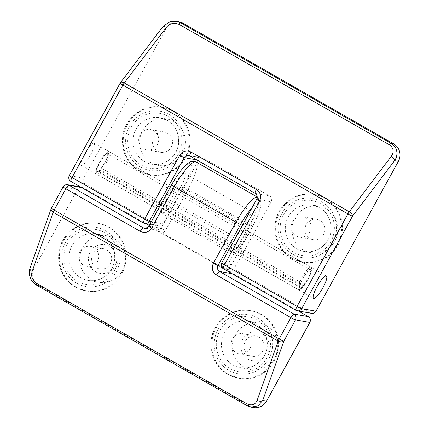 <?xml version="1.0" encoding="UTF-8"?>
<svg xmlns="http://www.w3.org/2000/svg" width="429" height="429" viewBox="0 0 429 429"><rect width="100%" height="100%" fill="white"/><g stroke="black" fill="none" stroke-linecap="round" stroke-linejoin="round"><path stroke-width="0.32" stroke-dasharray="2.15 1.61" d="M76.282 287.226A34.304 33.355 -79.9 0 0 86.717 291.023A34.304 33.355 -79.9 0 0 124.126 268.661A34.304 33.355 -79.9 0 0 109.234 227.279A34.304 33.355 -79.9 0 0 98.799 223.482A34.304 33.355 -79.9 0 0 61.385 245.844A34.304 33.355 -79.9 0 0 76.282 287.226M228.705 374.512A34.304 33.355 -79.9 0 0 239.141 378.308A34.304 33.355 -79.9 0 0 276.549 355.952A34.304 33.355 -79.9 0 0 261.658 314.57A34.304 33.355 -79.9 0 0 251.222 310.773A34.304 33.355 -79.9 0 0 213.814 333.135A34.304 33.355 -79.9 0 0 228.705 374.512M113.953 238.411A23.584 22.93 -79.9 0 0 106.778 235.8A23.584 22.93 -79.9 0 0 81.06 251.174A23.584 22.93 -79.9 0 0 91.297 279.622A23.584 22.93 -79.9 0 0 98.477 282.234A23.584 22.93 -79.9 0 0 124.195 266.859A23.584 22.93 -79.9 0 0 113.953 238.411M266.382 325.702A23.584 22.93 -79.9 0 0 259.202 323.091A23.584 22.93 -79.9 0 0 233.483 338.465A23.584 22.93 -79.9 0 0 243.726 366.913A23.584 22.93 -79.9 0 0 250.901 369.525A23.584 22.93 -79.9 0 0 276.619 354.15A23.584 22.93 -79.9 0 0 266.382 325.702M180.952 186.588A14.581 3.223 119.8 0 0 184.84 173.337A14.581 3.223 119.8 0 0 184.599 173.252A14.581 3.223 119.8 0 0 174.238 185.387L166.002 200.375A14.581 3.223 119.8 0 0 162.108 213.626A14.581 3.223 119.8 0 0 172.71 201.576L180.952 186.588L249.903 226.078L241.666 241.06A14.581 3.223 -60.2 0 1 231.065 253.115A14.581 3.223 -60.2 0 1 234.953 239.859L243.189 224.876A14.581 3.223 -60.2 0 1 253.55 212.736A14.581 3.223 -60.2 0 1 253.791 212.822A14.581 3.223 -60.2 0 1 249.903 226.078M95.624 271.755A14.581 14.173 -79.9 0 0 114.967 266.082A14.581 14.173 -79.9 0 0 109.631 246.278A14.581 14.173 -79.9 0 0 90.288 251.952A14.581 14.173 -79.9 0 0 95.624 271.755M96.697 267.83A10.291 10.006 -79.9 0 0 99.828 268.972A10.291 10.006 -79.9 0 0 111.052 262.264A10.291 10.006 -79.9 0 0 106.585 249.85A10.291 10.006 -79.9 0 0 103.453 248.713A10.291 10.006 -79.9 0 0 92.23 255.416A10.291 10.006 -79.9 0 0 96.697 267.83M248.048 359.046A14.581 14.173 -79.9 0 0 267.39 353.373A14.581 14.173 -79.9 0 0 262.055 333.569A14.581 14.173 -79.9 0 0 242.712 339.242A14.581 14.173 -79.9 0 0 248.048 359.046M249.12 355.121A10.291 10.006 -79.9 0 0 252.252 356.263A10.291 10.006 -79.9 0 0 263.476 349.555A10.291 10.006 -79.9 0 0 259.009 337.14A10.291 10.006 -79.9 0 0 255.877 335.998A10.291 10.006 -79.9 0 0 244.653 342.707A10.291 10.006 -79.9 0 0 249.12 355.121M83.864 265.535A10.291 10.006 -79.9 0 0 86.996 266.677A10.291 10.006 -79.9 0 0 98.22 259.969A10.291 10.006 -79.9 0 0 93.753 247.554A10.291 10.006 -79.9 0 0 90.621 246.418A10.291 10.006 -79.9 0 0 79.397 253.121A10.291 10.006 -79.9 0 0 83.864 265.535M236.288 352.826A10.291 10.006 -79.9 0 0 239.42 353.968A10.291 10.006 -79.9 0 0 250.643 347.259A10.291 10.006 -79.9 0 0 246.176 334.845A10.291 10.006 -79.9 0 0 243.045 333.703A10.291 10.006 -79.9 0 0 231.821 340.411A10.291 10.006 -79.9 0 0 236.288 352.826M51.115 208.821A4.29 2.649 -160.4 0 1 51.528 208.178A4.29 0.327 28.8 0 0 51.4 208.188M63.111 186.883A4.29 0.327 -151.2 0 1 63.24 186.872A4.29 4.167 100.1 0 1 67.626 184.727M250.89 407.1L247.056 405.689L249.496 406.129A12.865 12.505 100.1 0 0 253.41 407.55M145.989 223.697L83.242 187.763A4.29 4.167 -79.9 0 0 77.552 189.43L34.299 268.109A12.865 12.505 100.1 0 0 39.007 285.585L36.562 285.146C30.175 281.467 27.933 273.08 30.48 267.428A4.29 2.649 19.6 0 0 30.073 268.071M145.978 228.282L155.169 229.928L162.446 233.703L165.476 230.512L188.133 189.302A30.014 6.628 119.8 0 0 196.139 162.017M144.632 228.282L156.478 230.4L155.169 229.928L156.478 230.4L160.859 228.26L183.515 187.049A4.29 0.327 -151.2 0 1 188.133 189.302L249.828 224.635A4.29 0.327 -151.2 0 1 252.601 226.523A4.29 0.327 -151.2 0 1 252.472 226.533A25.729 5.684 119.8 0 0 260.253 205.486A25.729 5.684 119.8 0 0 252.059 207.738M162.446 233.703L226.083 270.147L231.381 273.573M149.222 225.547L298.412 310.987M39.007 285.585L249.496 406.129M301.608 287.752C300.246 289.167 299.222 289.827 298.546 289.736L96.761 174.179C97.442 174.271 98.461 173.611 99.823 172.201L301.608 287.752L302.488 287.607L300.08 289.419L299.356 286.175L303.185 277.52L308.724 269.873L311.803 269.021L309.856 276.147L304.209 285.585L304.515 284.465L101.282 168.082L100.976 169.203L107.561 157.54L108.644 153.201L107.513 152.07L104.118 154.998L99.866 161.283L96.648 168.082L95.882 172.447L99.255 171.219L99.56 170.099A10.291 2.274 -60.2 0 1 97.104 171.455A10.291 2.274 -60.2 0 1 99.85 162.103A10.291 2.274 -60.2 0 1 107.33 153.593A10.291 2.274 -60.2 0 1 104.585 162.95A10.291 2.274 -60.2 0 1 101.282 168.082M300.08 289.419L298.546 289.736C294.342 289.747 307.464 265.878 310.902 267.256L311.497 267.9L309.432 275.557L303.33 285.735L304.209 285.585M303.33 285.735L101.55 170.179C106.832 163.615 111.722 151.678 109.122 151.7L108.623 151.743L104.992 154.885L100.466 161.545L97.024 168.817L96.166 173.52L96.546 174.104M304.515 284.465A10.291 2.274 119.8 0 0 307.818 279.333A10.291 2.274 119.8 0 0 310.564 269.98A10.291 2.274 119.8 0 0 303.078 278.485A10.291 2.274 119.8 0 0 300.332 287.843A10.291 2.274 119.8 0 0 302.794 286.486L302.488 287.607M99.56 170.099L302.794 286.486M101.55 170.179L100.976 169.203M99.823 172.201L99.255 171.219M311.116 267.331L109.122 151.7M233.944 252.74A12.865 2.842 -60.2 0 1 233.73 252.665A12.865 2.842 -60.2 0 1 237.409 240.53A12.865 2.842 -60.2 0 1 246.305 230.26A12.865 2.842 -60.2 0 1 246.519 230.335A12.865 2.842 -60.2 0 1 242.841 242.471A12.865 2.842 -60.2 0 1 233.944 252.74M173.718 188.696A12.865 2.842 119.8 0 0 164.827 198.965A12.865 2.842 119.8 0 0 161.148 211.1A12.865 2.842 119.8 0 0 161.363 211.175A12.865 2.842 119.8 0 0 170.254 200.906A12.865 2.842 119.8 0 0 173.933 188.771A12.865 2.842 119.8 0 0 173.718 188.696M93.881 142.97A12.865 2.842 119.8 0 0 84.985 153.239A12.865 2.842 119.8 0 0 81.306 165.374A12.865 2.842 119.8 0 0 81.521 165.449A12.865 2.842 119.8 0 0 90.417 155.185A12.865 2.842 119.8 0 0 94.09 143.05A12.865 2.842 119.8 0 0 93.881 142.97M140.127 171.08A34.304 33.355 -79.9 0 0 150.568 174.876A34.304 33.355 -79.9 0 0 187.977 152.515A34.304 33.355 -79.9 0 0 173.085 111.138A34.304 33.355 -79.9 0 0 162.645 107.341A34.304 33.355 -79.9 0 0 125.236 129.697A34.304 33.355 -79.9 0 0 140.127 171.08M292.557 258.371A34.304 33.355 -79.9 0 0 302.992 262.167A34.304 33.355 -79.9 0 0 340.401 239.806A34.304 33.355 -79.9 0 0 325.509 198.423A34.304 33.355 -79.9 0 0 315.074 194.627A34.304 33.355 -79.9 0 0 277.66 216.988A34.304 33.355 -79.9 0 0 292.557 258.371M173.858 121.563A23.584 22.93 -79.9 0 0 166.683 118.951A23.584 22.93 -79.9 0 0 140.964 134.325A23.584 22.93 -79.9 0 0 151.201 162.773A23.584 22.93 -79.9 0 0 158.376 165.385A23.584 22.93 -79.9 0 0 184.095 150.011A23.584 22.93 -79.9 0 0 173.858 121.563M326.281 208.853A23.584 22.93 -79.9 0 0 319.106 206.242A23.584 22.93 -79.9 0 0 293.388 221.616A23.584 22.93 -79.9 0 0 303.625 250.064A23.584 22.93 -79.9 0 0 310.8 252.67A23.584 22.93 -79.9 0 0 336.518 237.301A23.584 22.93 -79.9 0 0 326.281 208.853M143.769 148.686A10.291 10.006 -79.9 0 0 146.9 149.828A10.291 10.006 -79.9 0 0 158.124 143.12A10.291 10.006 -79.9 0 0 153.652 130.706A10.291 10.006 -79.9 0 0 150.525 129.563A10.291 10.006 -79.9 0 0 139.302 136.272A10.291 10.006 -79.9 0 0 143.769 148.686M157.588 151.158A10.291 10.006 -79.9 0 0 160.719 152.3A10.291 10.006 -79.9 0 0 171.938 145.592A10.291 10.006 -79.9 0 0 167.471 133.178A10.291 10.006 -79.9 0 0 164.339 132.035A10.291 10.006 -79.9 0 0 153.121 138.744A10.291 10.006 -79.9 0 0 157.588 151.158M296.192 235.977A10.291 10.006 -79.9 0 0 299.324 237.114A10.291 10.006 -79.9 0 0 310.548 230.405A10.291 10.006 -79.9 0 0 306.081 217.991A10.291 10.006 -79.9 0 0 302.949 216.854A10.291 10.006 -79.9 0 0 291.725 223.563A10.291 10.006 -79.9 0 0 296.192 235.977M310.011 238.449A10.291 10.006 -79.9 0 0 313.143 239.586A10.291 10.006 -79.9 0 0 324.367 232.877A10.291 10.006 -79.9 0 0 319.895 220.463A10.291 10.006 -79.9 0 0 316.768 219.326A10.291 10.006 -79.9 0 0 305.545 226.035A10.291 10.006 -79.9 0 0 310.011 238.449M223.343 268.72A4.29 0.949 119.8 0 0 223.412 268.747A4.29 4.167 100.1 0 1 221.841 262.923A4.29 0.327 28.8 0 0 221.713 262.934M70.919 181.429A4.29 0.949 119.8 0 0 70.989 181.456A4.29 4.167 100.1 0 1 69.418 175.633A4.29 0.327 28.8 0 0 69.289 175.643M120.136 83.151A4.29 0.327 -151.2 0 1 120.265 83.14A4.29 2.107 37.1 0 1 120.479 82.631M198.284 160.773L198.589 160.221A4.29 4.167 100.1 0 1 204.274 158.553L269.6 195.967A4.29 4.167 100.1 0 1 271.171 201.791L236.154 265.481A4.29 4.167 -79.9 0 0 237.725 271.305L310.306 312.87A4.29 4.167 100.1 0 0 311.615 313.347M179.274 21.9A12.865 12.505 100.1 0 0 166.12 28.33L83.73 178.191A4.29 4.167 -79.9 0 0 85.301 184.014L157.883 225.584A4.29 4.167 -79.9 0 0 163.572 223.917L197.249 162.655M83.73 178.191L69.418 175.633L120.265 83.14L162.301 27.649A4.29 2.107 37.1 0 1 162.516 27.134M166.12 28.33L162.301 27.649L168.543 22.496L176.748 21.45M227.912 374.372A34.304 33.355 -79.9 0 0 238.352 378.169A34.304 33.355 -79.9 0 0 275.761 355.807A34.304 33.355 -79.9 0 0 260.87 314.425A34.304 33.355 -79.9 0 0 250.434 310.634A34.304 33.355 -79.9 0 0 213.02 332.99A34.304 33.355 -79.9 0 0 227.912 374.372M257.824 317.996A30.014 29.183 100.1 0 1 268.806 358.773A30.014 29.183 100.1 0 1 228.984 370.447A30.014 29.183 100.1 0 1 218.002 329.676A30.014 29.183 100.1 0 1 257.824 317.996M230.014 368.575A27.874 27.102 -79.9 0 0 266.994 357.732A27.874 27.102 -79.9 0 0 256.794 319.873A27.874 27.102 -79.9 0 0 219.814 330.716A27.874 27.102 -79.9 0 0 230.014 368.575M255.722 323.793A23.584 22.93 100.1 0 1 265.959 352.241A23.584 22.93 100.1 0 1 240.24 367.615A23.584 22.93 100.1 0 1 233.065 365.004A23.584 22.93 100.1 0 1 222.823 336.556A23.584 22.93 100.1 0 1 248.547 321.182A23.584 22.93 100.1 0 1 255.722 323.793M75.488 287.081A34.304 33.355 -79.9 0 0 85.929 290.878A34.304 33.355 -79.9 0 0 123.338 268.522A34.304 33.355 -79.9 0 0 108.446 227.139A34.304 33.355 -79.9 0 0 98.005 223.343A34.304 33.355 -79.9 0 0 60.596 245.704A34.304 33.355 -79.9 0 0 75.488 287.081M105.4 230.705A30.014 29.183 100.1 0 1 116.382 271.482A30.014 29.183 100.1 0 1 76.56 283.161A30.014 29.183 100.1 0 1 65.578 242.385A30.014 29.183 100.1 0 1 105.4 230.705M77.59 281.285A27.874 27.102 -79.9 0 0 114.57 270.442A27.874 27.102 -79.9 0 0 104.37 232.582A27.874 27.102 -79.9 0 0 67.391 243.425A27.874 27.102 -79.9 0 0 77.59 281.285M103.298 236.502A23.584 22.93 100.1 0 1 113.535 264.956A23.584 22.93 100.1 0 1 87.816 280.325A23.584 22.93 100.1 0 1 80.641 277.719A23.584 22.93 100.1 0 1 70.399 249.265A23.584 22.93 100.1 0 1 96.117 233.896A23.584 22.93 100.1 0 1 103.298 236.502M257.287 197.163A30.014 6.628 -60.2 0 1 257.336 197.174A30.014 6.628 -60.2 0 1 257.834 197.351A30.014 6.628 -60.2 0 1 249.828 224.635L227.172 265.846A4.29 0.327 28.8 0 1 229.944 267.734L252.601 226.523L258.435 214.071C260.827 207.325 260.789 205.984 260.912 203.426C260.832 200.504 259.808 198.477 257.834 197.351L257.287 197.034M171.541 184.942A4.29 0.327 -151.2 0 1 171.67 184.926A25.729 5.684 -60.2 0 1 189.95 163.508A25.729 5.684 -60.2 0 1 183.515 187.049M172.71 201.576L241.666 241.06M234.953 239.859L166.002 200.375M243.189 224.876L174.238 185.387M148.884 226.153A4.29 0.327 -151.2 0 1 149.013 226.142L171.67 184.926M145.367 228.341L149.013 226.142L160.859 228.26A4.29 0.327 -151.2 0 1 165.476 230.512M230.352 272.737A4.29 4.167 100.1 0 1 229.815 267.75L252.472 226.533M221.369 266.237L229.815 267.75A4.29 0.327 28.8 0 0 229.944 267.734L230.475 272.806M246.981 405.662A4.29 0.949 119.8 0 0 247.056 405.689L36.562 285.146M34.299 268.109L30.48 267.428L51.528 208.178L63.24 186.872L77.552 189.43M83.242 187.763L81.397 187.435M226.083 270.147A8.575 8.339 100.1 0 1 227.172 265.846M293.865 252.434A27.874 27.102 -79.9 0 0 330.845 241.591A27.874 27.102 -79.9 0 0 320.645 203.727A27.874 27.102 -79.9 0 0 283.666 214.57A27.874 27.102 -79.9 0 0 293.865 252.434M319.573 207.652A23.584 22.93 100.1 0 1 329.81 236.1A23.584 22.93 100.1 0 1 304.091 251.474A23.584 22.93 100.1 0 1 296.916 248.863A23.584 22.93 100.1 0 1 286.674 220.415A23.584 22.93 100.1 0 1 312.392 205.041A23.584 22.93 100.1 0 1 319.573 207.652M291.763 258.231A34.304 33.355 -79.9 0 0 302.204 262.022A34.304 33.355 -79.9 0 0 339.612 239.666A34.304 33.355 -79.9 0 0 324.721 198.284A34.304 33.355 -79.9 0 0 314.28 194.487A34.304 33.355 -79.9 0 0 276.871 216.849A34.304 33.355 -79.9 0 0 291.763 258.231M321.675 201.855A30.014 29.183 100.1 0 1 332.657 242.626A30.014 29.183 100.1 0 1 292.835 254.306A30.014 29.183 100.1 0 1 281.853 213.529A30.014 29.183 100.1 0 1 321.675 201.855M139.339 170.94A34.304 33.355 -79.9 0 0 149.78 174.737A34.304 33.355 -79.9 0 0 187.189 152.375A34.304 33.355 -79.9 0 0 172.297 110.993A34.304 33.355 -79.9 0 0 161.856 107.196A34.304 33.355 -79.9 0 0 124.448 129.558A34.304 33.355 -79.9 0 0 139.339 170.94M169.246 114.564A30.014 29.183 100.1 0 1 180.234 155.341A30.014 29.183 100.1 0 1 140.412 167.015A30.014 29.183 100.1 0 1 129.424 126.244A30.014 29.183 100.1 0 1 169.246 114.564M141.441 165.144A27.874 27.102 -79.9 0 0 178.421 154.301A27.874 27.102 -79.9 0 0 168.216 116.436A27.874 27.102 -79.9 0 0 131.242 127.279A27.874 27.102 -79.9 0 0 141.441 165.144M167.144 120.361A23.584 22.93 100.1 0 1 177.386 148.809A23.584 22.93 100.1 0 1 151.668 164.184A23.584 22.93 100.1 0 1 144.487 161.572A23.584 22.93 100.1 0 1 134.25 133.124A23.584 22.93 100.1 0 1 159.969 117.75A23.584 22.93 100.1 0 1 167.144 120.361M236.154 265.481L221.841 262.923L256.858 199.228A4.29 4.167 -79.9 0 0 255.287 193.404L189.967 155.995A4.29 4.167 -79.9 0 0 189.838 155.925M189.891 155.968A4.29 0.949 119.8 0 0 189.967 155.995L204.279 158.553M256.73 199.244A4.29 0.327 -151.2 0 1 256.858 199.228L271.171 201.791M310.306 312.87L295.994 310.312L223.412 268.747L237.725 271.305M269.6 195.967L255.287 193.404M198.589 160.221L196.745 159.894M151.324 221.723L163.572 223.917M157.883 225.584L143.57 223.021L70.989 181.456L85.301 184.014M251.222 310.773L250.434 310.634C232.55 306.928 213.588 320.924 211.288 339.446C209.722 354.633 215.24 366.264 227.842 374.345L239.141 378.308M259.202 323.091L248.547 321.182L255.646 323.766C264.495 329.461 268.222 337.714 266.827 348.525C264.838 361.02 252.048 370.071 240.24 367.615L250.901 369.525M98.799 223.482L98.005 223.343C80.126 219.637 61.165 233.633 58.864 252.155C57.298 267.342 62.816 278.979 75.418 287.06L86.717 291.023M106.778 235.8L96.117 233.896L103.223 236.481C112.071 242.171 115.798 250.423 114.404 261.234C112.414 273.734 99.625 282.781 87.816 280.325L98.477 282.234M253.791 212.822L184.84 173.337M99.828 268.972L86.996 266.677M252.252 356.263L239.42 353.968M255.877 335.998L243.045 333.703M103.453 248.713L90.621 246.418M231.065 253.115L162.108 213.626M81.939 187.291L80.786 187.082M310.564 269.98L107.33 153.593M300.332 287.843L97.104 171.455M311.497 267.9L311.803 269.021M107.513 152.07L108.623 151.743M95.882 172.447L96.16 173.52M313.572 298.386L233.73 252.665M81.306 165.374L161.148 211.1M319.106 206.242L312.392 205.041L319.498 207.625C328.346 213.315 332.073 221.568 330.679 232.379C328.689 244.879 315.9 253.925 304.091 251.474L310.8 252.67M315.074 194.627L314.28 194.487C296.401 190.782 277.44 204.783 275.139 223.305C273.573 238.492 279.091 250.123 291.693 258.204L302.992 262.167M162.645 107.341L161.856 107.196C143.978 103.496 125.011 117.492 122.715 136.014C121.15 151.201 126.668 162.832 139.269 170.914L150.568 174.876M166.683 118.951L159.969 117.75L167.074 120.335C175.922 126.029 179.649 134.277 178.255 145.093C176.265 157.588 163.476 166.634 151.668 164.184L158.376 165.385M160.719 152.3L146.9 149.828M313.143 239.586L299.324 237.114M316.768 219.326L302.949 216.854M164.339 132.035L150.525 129.563M202.971 158.081L188.658 155.518M149.855 224.388L159.191 226.056M94.09 143.05L173.933 188.771M326.356 276.061L246.519 230.335"/><path stroke-width="0.64" d="M230.475 272.806L231.381 273.573L219.541 271.455A4.29 0.949 -60.2 0 0 216.489 275.021C212.323 272.05 211.277 268.168 213.352 263.374A4.29 0.327 28.8 0 0 217.97 265.626C216.929 268.023 217.455 269.964 219.541 271.455L293.935 314.06A4.29 4.167 100.1 0 1 295.506 319.884A4.29 0.327 -151.2 0 1 290.889 317.632A4.29 0.949 -60.2 0 1 293.935 314.06L308.247 316.618A4.29 4.167 -79.9 0 1 309.818 322.442L266.565 401.12A12.865 12.505 100.1 0 1 253.41 407.55L250.89 407.1L258.07 405.872L262.746 400.439L266.565 401.12M51.115 208.821A4.29 4.29 0 0 1 51.4 208.188A4.29 0.327 28.8 0 0 54.167 210.081A4.29 0.949 119.8 0 0 53.169 212.248A4.29 2.649 -160.4 0 1 51.115 208.821L30.073 268.071A4.29 2.649 19.6 0 0 32.127 271.498C30.749 276.078 32.25 280.04 36.637 283.392A4.29 0.949 -60.2 0 0 36.492 285.124L246.981 405.662L250.895 407.1M67.626 184.727A4.29 4.167 100.1 0 1 68.93 185.205A4.29 0.949 119.8 0 0 65.884 188.771A4.29 0.327 -151.2 0 1 63.111 186.883A4.29 4.29 0 0 1 67.626 184.727L80.786 187.082M252.059 207.738A25.729 5.684 119.8 0 0 240.626 224.415A4.29 0.327 -151.2 0 1 236.009 222.163L174.313 186.829A4.29 0.327 -151.2 0 1 171.541 184.942C176.147 176.657 180.754 170.2 185.36 165.578C190.026 161.352 191.463 161.191 194.337 161.363L196.139 162.017A30.014 6.628 119.8 0 0 195.64 161.84A30.014 6.628 119.8 0 0 174.313 186.829L151.657 228.04C148.74 232.352 144.943 233.462 140.278 231.381A4.29 0.949 -60.2 0 1 143.329 227.81L145.367 228.341M216.489 275.021L290.889 317.632L279.177 338.937A4.29 0.327 28.8 0 0 283.794 341.189A4.29 2.649 -160.4 0 1 278.18 341.103A4.29 0.949 -60.2 0 1 279.177 338.937L54.167 210.081L65.884 188.771L140.278 231.381M246.981 405.662A4.29 0.949 119.8 0 1 247.125 403.936C252.005 405.893 255.341 404.697 257.132 400.354A4.29 2.649 19.6 0 0 262.746 400.439L283.794 341.189L295.506 319.884L309.818 322.442M145.989 223.697L149.222 225.547M298.412 310.987L308.247 316.618M313.787 298.466A12.865 2.842 -60.2 0 1 313.572 298.386A12.865 2.842 -60.2 0 1 317.251 286.25A12.865 2.842 -60.2 0 1 326.142 275.986A12.865 2.842 -60.2 0 1 326.356 276.061A12.865 2.842 -60.2 0 1 322.683 288.197A12.865 2.842 -60.2 0 1 313.787 298.466M255.287 193.404A4.29 0.949 -60.2 0 1 255.217 193.377A4.29 0.949 -60.2 0 1 256.36 189.484A8.575 8.339 100.1 0 1 259.502 201.131L224.485 264.822A4.29 0.949 119.8 0 0 223.343 268.72A4.29 4.29 0 0 1 221.713 262.934A4.29 0.327 28.8 0 0 224.485 264.822L297.066 306.392A4.29 0.949 119.8 0 0 295.924 310.285A4.29 0.949 119.8 0 0 295.994 310.312A4.29 4.167 100.1 0 0 301.684 308.644L315.996 311.202A4.29 4.167 100.1 0 1 311.615 313.347L297.302 310.789A4.29 4.29 0 0 1 295.924 310.285L223.343 268.72M69.289 175.643A4.29 0.327 28.8 0 0 72.061 177.531A4.29 0.949 119.8 0 0 70.919 181.429A4.29 4.29 0 0 1 69.289 175.643L120.136 83.151A4.29 0.327 -151.2 0 0 122.908 85.044L72.061 177.536A4.29 0.327 28.8 0 0 72.061 177.536L144.643 219.101A4.29 0.327 28.8 0 0 149.26 221.353A4.29 4.167 100.1 0 1 143.57 223.021A4.29 0.949 -60.2 0 1 143.501 223A4.29 0.949 -60.2 0 1 144.643 219.101L179.66 155.411A8.575 8.339 100.1 0 1 191.039 152.07A4.29 0.949 119.8 0 0 189.891 155.968L188.658 155.518A4.29 4.167 -79.9 0 0 184.277 157.663A4.29 0.327 -151.2 0 1 179.66 155.411M391.302 156.301L349.265 211.792L124.26 82.936A4.29 2.107 37.1 0 0 120.479 82.631L162.516 27.134A4.29 2.107 37.1 0 1 166.296 27.445L124.26 82.936A4.29 0.949 119.8 0 0 122.908 85.044L347.914 213.899L297.066 306.392A4.29 0.327 28.8 0 0 301.684 308.644L352.531 216.152A4.29 0.327 -151.2 0 1 347.914 213.899A4.29 0.949 119.8 0 1 349.265 211.792A4.29 2.107 37.1 0 1 352.531 216.152L394.567 160.661A4.29 2.107 37.1 0 0 391.302 156.301C394.262 152 393.672 148.198 389.537 144.895L179.043 24.351C173.922 22.351 169.669 23.381 166.296 27.445M162.516 27.134L168.329 22.539C169.712 21.552 172.522 21.187 176.753 21.45L180.743 22.887L391.232 143.431C397.613 147.109 398.487 155.255 394.567 160.661L398.385 161.342A12.865 12.505 -79.9 0 0 393.677 143.865L183.188 23.327L180.743 22.887A4.29 0.949 -60.2 0 0 179.043 24.351M176.753 21.45L179.274 21.9A12.865 12.505 100.1 0 1 183.188 23.327M198.284 160.773L197.249 162.655M315.996 311.202L398.385 161.342M213.352 263.374L236.009 222.163A30.014 6.628 -60.2 0 1 257.287 197.163M81.397 187.435L68.93 185.205L143.329 227.81L145.978 228.282M240.626 224.415L217.97 265.626L221.369 266.237M151.657 228.04A4.29 0.327 -151.2 0 1 148.884 226.153L171.541 184.942M257.132 400.354L278.18 341.103L53.169 212.248L32.127 271.498M36.562 285.146A4.29 0.949 -60.2 0 1 36.492 285.124C34.186 283.757 32.395 281.901 31.124 279.547L29.917 276.619C29.075 273.643 29.124 270.79 30.073 268.071M231.381 273.573A4.29 4.167 100.1 0 1 230.352 272.737M247.125 403.936L36.637 283.392M189.838 155.925A4.29 4.167 -79.9 0 0 188.658 155.518M259.502 201.131A4.29 0.327 -151.2 0 1 256.73 199.244C257.486 198.616 257.427 197.077 256.547 194.621L255.217 193.377L189.891 155.968M191.039 152.07L256.36 189.484M196.745 159.894L184.277 157.663L149.26 221.353L151.324 221.723M393.677 143.865L391.232 143.431A4.29 0.949 119.8 0 0 389.537 144.895M144.637 228.282C144.868 228.544 147.769 228.367 148.884 226.153M257.287 197.034L196.139 162.017M51.4 208.188L63.111 186.883M70.919 181.429L143.501 223A4.29 4.29 0 0 0 144.879 223.498L149.855 224.388M120.479 82.631A4.29 4.29 0 0 0 120.136 83.151M221.713 262.934L256.73 199.244"/></g></svg>
